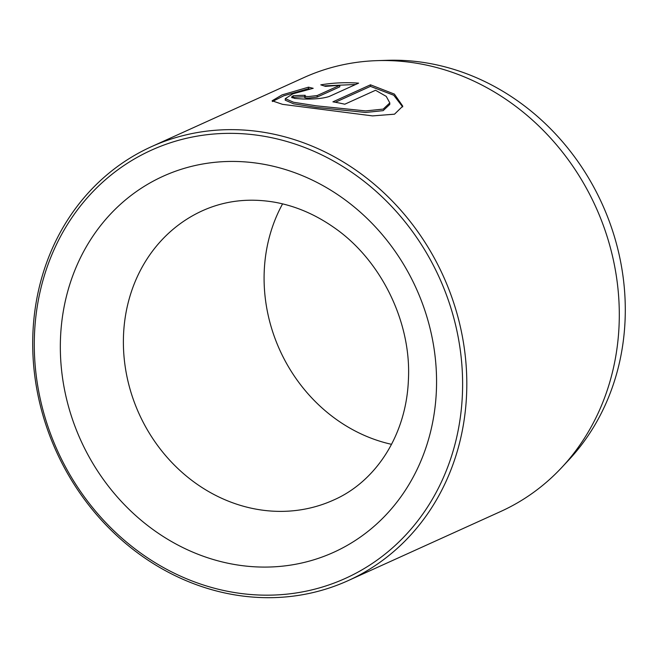 <?xml version="1.0" encoding="UTF-8"?>
<svg xmlns="http://www.w3.org/2000/svg" width="658" height="658" viewBox="0 0 658 658"><rect width="100%" height="100%" fill="white"/><g stroke="black" fill="none" stroke-linecap="round" stroke-linejoin="round"><path stroke-width="0.99" d="M389.807 102.911L389.75 104.457L383.17 110.643L365.609 112.46L316.12 107.361L293.542 103.808L285.227 100.18L285.284 98.634L293.6 102.261L316.185 105.815L365.675 110.914L383.219 109.096L389.807 102.911L386.246 96.389L375.545 90.269L344.784 104.211A238.229 212.452 -114.4 0 0 332.907 101.85L370.495 84.816L394.397 94.094L402.762 106.152L394.512 114.179L372.568 115.898L282.529 104.342L272.116 100.797L282.06 94.892L308.495 87.177L313.2 88.312L292.9 93.814L285.292 98.634M402.688 106.917L393.747 95.237L370.429 86.362L370.495 84.816M339.832 85.277L325.488 86.362L320.791 84.849C333.433 82.776 346.034 82.209 358.594 83.147L329.09 96.52C323.094 98.461 314.425 99.292 303.099 99.004L294.62 98.437L291.478 97.145L293.213 95.764A238.229 212.452 65.6 0 1 305.197 95.303C303.93 96.019 305.024 96.438 308.487 96.562L317.156 95.558L339.832 85.277L339.775 86.831L317.098 97.104L308.429 98.108C304.967 97.993 303.864 97.565 305.139 96.849M305.197 95.303L304.555 97.335M377.297 60.626L387.554 60.306A234.026 208.701 65.6 0 1 625.1 319.698A234.026 208.701 65.6 0 1 568.718 460.041L561.71 467.542A238.229 212.452 -114.4 0 0 619.104 324.682A238.229 212.452 -114.4 0 0 377.297 60.626A238.229 212.452 -114.4 0 0 303.914 77.578L151.422 146.685A238.229 212.452 65.6 0 1 466.612 393.788A238.229 212.452 65.6 0 1 348.09 580.652A238.229 212.452 65.6 0 1 32.9 333.548A238.229 212.452 65.6 0 1 151.422 146.685M462.418 393.978A235.046 209.614 -114.4 0 0 257.648 135.268A235.046 209.614 -114.4 0 0 34.479 334.544A235.046 209.614 -114.4 0 0 239.249 593.253A235.046 209.614 -114.4 0 0 462.418 393.978M391.551 444.331A158.817 141.635 65.6 0 1 264.22 271.515A158.817 141.635 65.6 0 1 282.578 203.873M348.09 580.652L500.582 511.546A238.229 212.452 -114.4 0 0 561.71 467.542M355.649 84.487L324.295 85.869M304.58 96.849A238.229 212.452 -114.4 0 0 293.147 97.31L293.213 95.764M293.147 97.31L292.152 97.836M309.811 89.019L308.438 88.723L308.495 87.177M308.438 88.723L283.779 95.772L272.404 101.529M370.429 86.362L335.325 102.27M60.503 338.163A206.464 184.125 65.6 0 1 256.53 163.118A206.464 184.125 65.6 0 1 436.394 390.367A206.464 184.125 65.6 0 1 240.367 565.403A206.464 184.125 65.6 0 1 60.503 338.163M202.524 210.708A158.817 141.635 -114.4 0 0 123.515 335.284A158.817 141.635 -114.4 0 0 333.639 500.022C375.068 481.952 406.331 435.966 408.421 379.551C411.472 321.984 380.842 259.671 333.861 227.429C315.034 214.286 295.253 205.872 274.518 202.187C248.782 197.836 224.789 200.674 202.524 210.708M317.098 97.104L317.156 95.558"/></g></svg>
